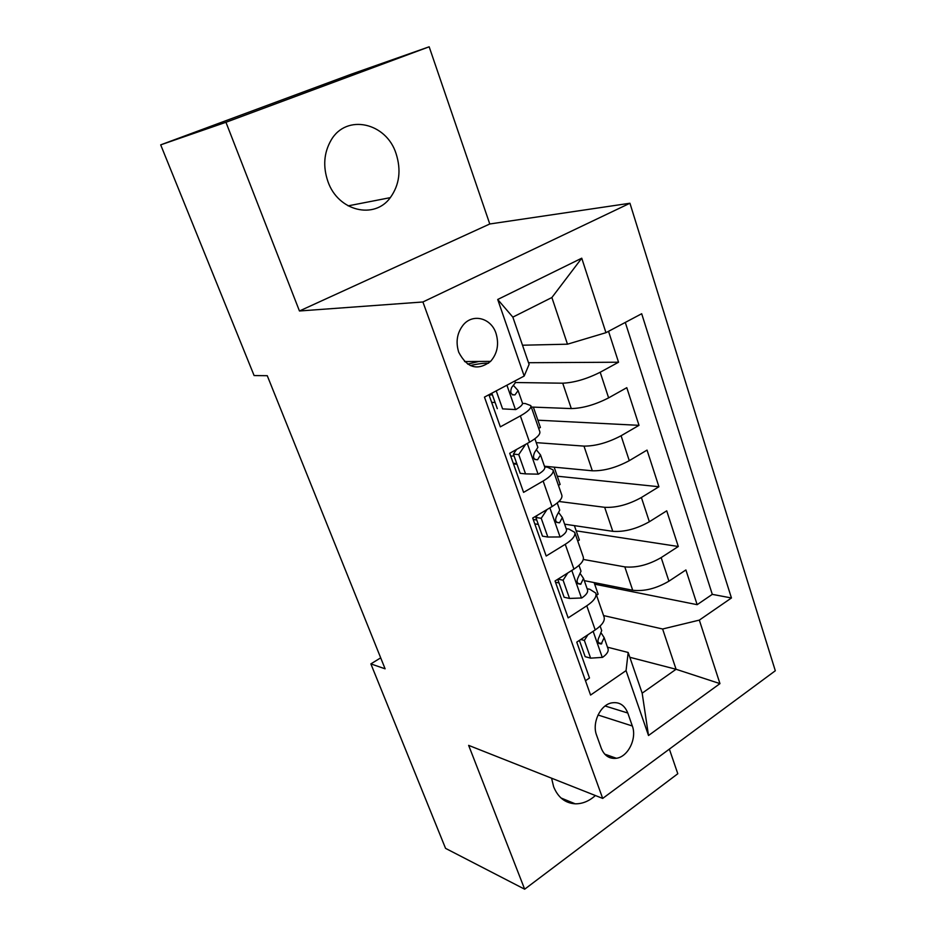 <?xml version="1.0" encoding="UTF-8"?>
<svg xmlns="http://www.w3.org/2000/svg" width="936" height="936" viewBox="0 0 936 936"><rect width="100%" height="100%" fill="white"/><g stroke="black" fill="none" stroke-linecap="round" stroke-linejoin="round"><path stroke-width="1.4" d="M327.939 181.561C338.118 211.267 374.47 219.831 390.312 197.636C399.45 184.895 401.368 170.212 396.068 153.598C386.357 122.593 346.39 113.42 331.087 140.189C323.856 152.767 322.803 166.561 327.939 181.561M551.573 778.19L553.632 786.743C557.996 797.437 565.192 803.135 575.195 803.813C582.367 803.93 589.107 801.169 595.401 795.53M609.98 757.715L609.804 755.949M458.734 352.24C467.017 368.047 477.641 371.101 490.593 361.378C497.402 353.504 499.204 344.179 496.021 333.391C491.178 317.959 472.75 313.057 463.133 325.073C457.037 332.982 455.563 342.038 458.734 352.24M429.168 46.8L225.95 122.277L299.45 310.986L489.774 223.985L429.168 46.8L351.269 74.201L160.688 144.858L254.112 375.57L267.263 375.699L385.105 668.819L370.867 663.893L445.559 848.367L524.663 889.2L677.793 773.744L669.369 749.104M489.774 223.985L629.94 203.241L775.312 670.761L602.69 798.42L422.908 301.977L629.94 203.241M488.931 394.735L500.327 426.851L520.357 415.9L529.554 442.166C537.17 437.767 540.575 434.21 539.768 431.519L530.864 405.826M529.554 442.166L509.71 453.281L523.587 492.371L543.137 481.022L552.064 506.54C559.494 501.977 562.735 498.139 561.787 495.05L553.153 470.129M552.064 506.54L532.713 518.053L546.191 556.019L565.262 544.296L573.943 569.1C581.186 564.373 584.275 560.278 583.21 556.826L574.821 532.642M573.943 569.1L555.048 580.975L568.152 617.877L586.778 605.803C593.915 600.982 596.911 596.735 595.776 593.073L589.844 589.294L587.118 588.732M584.298 580.636L632.701 590.253C644.296 591.564 656.358 588.533 668.924 581.186L685.901 569.954L697.156 604.679L594.652 584.169M583.303 559.447L624.803 566.877C636.386 567.976 648.508 564.888 661.167 557.599L678.296 546.495L576.202 530.841M678.296 546.495L666.725 510.834L649.362 521.738C636.55 528.934 624.359 532.128 612.787 531.332L564.63 524.172M544.448 466.233L592.324 470.796C603.872 471.054 616.192 467.672 629.273 460.664L647.033 450.099L658.921 486.743L557.283 476.202M531.285 407.043L571.299 408.576C582.812 408.271 595.261 404.703 608.622 397.87L626.792 387.68L639.007 425.342L537.896 420.194M520.357 415.9C528.056 411.559 531.531 408.131 530.782 405.592L525.248 403.521L522.51 403.428M495.109 402.468L491.634 402.351M543.137 481.022C550.637 476.506 553.948 472.785 553.059 469.86L547.385 467.181L544.693 466.924M517 464.268L513.49 463.928M565.262 544.296C572.586 539.627 575.734 535.638 574.716 532.327L568.912 529.086L566.198 528.676M538.305 524.406L534.772 523.867M632.327 725.985L627.799 713.021C624.511 704.89 618.977 701.532 611.22 702.971C600.011 705.346 591.845 723.177 596.583 735.169L601.263 748.25C604.317 755.691 609.348 759.037 616.368 758.277C628.091 756.85 637.135 738.41 632.327 725.985L598.01 714.999M522.51 345.22L567.473 344.191L551.889 297.519L512.846 317.128L529.097 364.385L524.183 376.038L484.462 397.11L590.581 695.062L626.055 670.609L628.173 652.474L607.476 647.185M524.183 376.038L497.706 299.485L581.747 258.196L605.955 332.69L641.687 313.735L731.449 597.975L699.332 620.112L719.959 683.619L648.508 735.509L626.055 670.609M515.291 382.52L562.723 383.198L571.299 408.576M513.256 463.261L516.754 463.589M536.234 442.634L583.982 446.109L592.324 470.796M533.227 519.503L536.749 520.03M558.932 501.474L604.668 507.312L612.787 531.332M559.049 582.964L555.493 582.227M697.156 604.679L712.296 594.36L625.295 322.429M562.723 383.198C574.224 382.66 586.72 379.01 600.187 372.247L618.544 362.22L608.529 331.321M639.007 425.342L621.083 435.755C607.885 442.693 595.518 446.156 583.982 446.109M658.921 486.743L641.394 497.507C628.477 504.633 616.239 507.897 604.668 507.312M585.48 680.741L589.493 678.003L576.763 642.131L595.214 629.928C602.281 625.049 605.229 620.708 604.036 616.906L595.893 593.424M628.173 652.474L642.166 693.167L676.073 669.275L662.618 629.004L699.332 620.112M629.823 657.283L676.073 669.275L719.959 683.619M603.568 615.572L662.618 629.004M225.95 122.277L160.688 144.858M299.45 310.986L422.908 301.977M602.69 798.42L468.643 745.372L524.663 889.2M380.695 657.844L370.867 663.893M712.296 594.36L731.449 597.975M594.114 582.59L598.127 594.196L596.513 595.226M618.544 362.22L528.524 362.712M574.388 525.622L579.372 540.002L577.723 541.008M554.147 467.158L560.126 484.438L558.453 485.421M533.368 407.125L540.4 427.459L538.691 428.407M605.955 332.69L567.473 344.191M642.166 693.167L648.508 735.509M497.706 299.485L512.846 317.128M581.747 258.196L551.889 297.519M587.913 634.748L584.356 640.411L590.616 658.148L602.562 657.365C607.008 654.159 608.821 651.269 608.002 648.707L604.235 637.884M579.396 640.388L585.164 656.674L590.616 658.148M600.116 626.067L601.708 630.607L599.356 636.538C597.063 640.856 597.683 643.348 601.228 644.027L604.153 637.627L601.52 633.532M357.341 599.765L354.334 592.266M584.356 640.411L580.741 639.487M567.719 573.007L563.098 580.203L569.533 598.443L581.771 597.987C586.322 594.875 588.229 592.149 587.492 589.797L583.608 578.647M557.739 579.279L564.115 597.25L569.533 598.443M578.986 565.379L581.01 571.206L578.471 576.751C576.108 581.338 576.845 583.853 580.671 584.263L583.526 578.425L580.612 574.142M338.025 551.713L335.018 544.214M563.098 580.203L557.938 579.15M546.975 509.57L541.23 518.275L547.852 537.042L560.383 536.948C565.063 533.941 567.064 531.379 566.397 529.25L562.396 517.76M541.23 518.275L535.848 517.491L542.47 536.152L547.852 537.042M535.848 517.491L537.287 515.327M557.248 502.971L559.74 510.132L557.002 515.28C554.58 520.17 555.434 522.674 559.541 522.803L562.325 517.549L559.061 513.092M318.275 502.573L315.233 495.039M525.646 444.366L518.731 454.58L525.552 473.885L538.399 474.166C543.184 471.264 545.29 468.877 544.717 466.994L540.598 455.153M514.028 455.879L510.728 456.148M518.731 454.58L513.408 454.124L520.205 473.323L525.552 473.885M513.408 454.124L516.567 449.444M534.889 438.762L537.872 447.338L534.678 452.263C532.502 457.248 533.473 459.74 537.603 459.74L540.528 454.966L536.808 450.321M298.069 452.334L294.969 444.623M496.232 390.862L502.597 408.88L515.771 409.582C520.685 406.786 522.908 404.586 522.417 402.96L518.158 390.745M515.771 409.582L502.597 408.88M492.371 394.746L489.072 395.144M478.904 361.46L467.672 364.104M488.592 363.191C483.994 363.016 477.886 363.8 470.281 365.566M491.821 393.202L497.297 408.669M514.777 381.034L515.373 382.742L511.688 387.457C509.804 392.441 510.892 394.922 514.952 394.898L518.111 390.593L513.747 385.772M277.407 400.947L274.236 393.05M624.803 566.877L632.701 590.253M661.167 557.599L668.924 581.186M600.187 372.247L608.622 397.87M621.083 435.755L629.273 460.664M641.394 497.507L649.362 521.738M586.778 605.803L595.214 629.928M605.136 706.001L627.799 713.021M593.131 631.297L602.269 657.388M598.373 642.728L601.825 643.605M571.814 570.445L581.467 597.999M577.664 583.339L581.01 584.005M549.877 507.839L560.079 536.948M556.452 522.276L559.611 522.744M527.307 443.43L538.083 474.166M534.702 459.471L537.603 459.74M506.914 385.199L515.443 409.558M512.39 394.828L514.952 394.898M348.098 205.861L390.312 197.636M561.015 797.987L575.195 803.813M464.548 361.565L490.593 361.378M604.738 754.147L616.368 758.277M598.865 643.43L601.228 644.027M577.98 583.725L580.671 584.263M556.51 522.346L559.541 522.803"/></g></svg>
